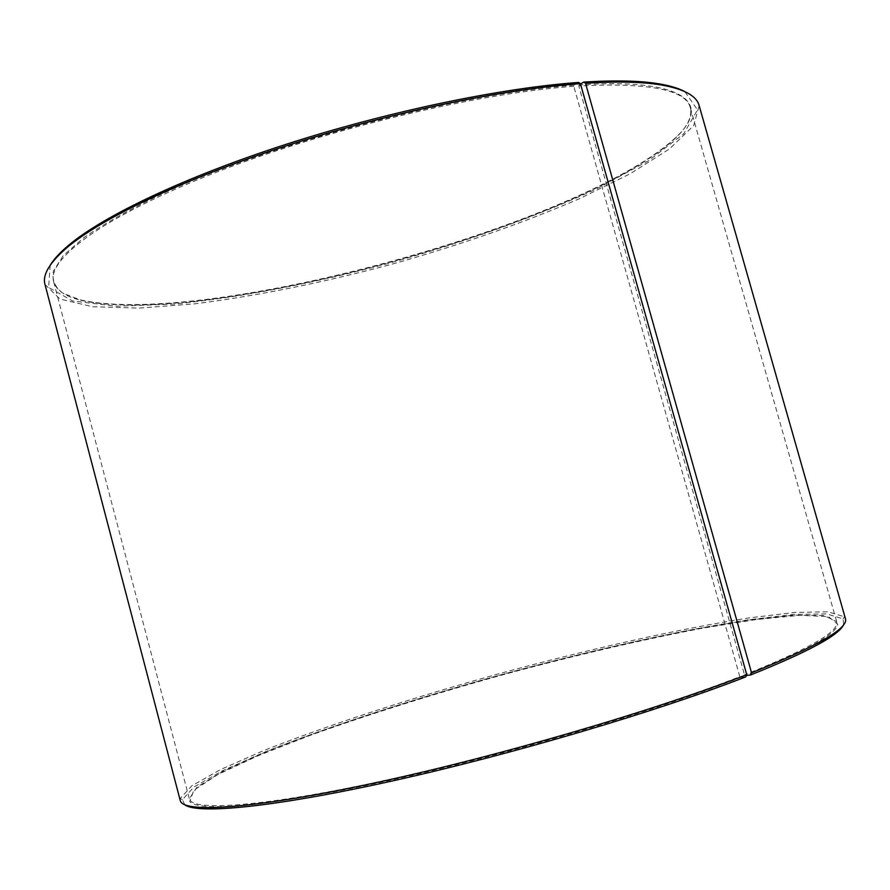 <?xml version="1.0" encoding="UTF-8"?>
<svg xmlns="http://www.w3.org/2000/svg" width="890" height="890" viewBox="0 0 890 890"><rect width="100%" height="100%" fill="white"/><g stroke="black" fill="none" stroke-linecap="round" stroke-linejoin="round"><path stroke-width="0.67" stroke-dasharray="4.45 3.34" d="M578.589 82.447L574.083 85.218L573.805 86.308L739.812 676.7C652.415 710.743 505.565 754.008 387.907 779.762C269.959 805.617 198.348 811.224 190.293 800.577L189.314 798.753L197.18 786.927L223.19 771.185L263.54 752.873C327.298 726.941 414.017 698.784 503.15 674.164C571.213 655.785 635.315 640.722 695.446 628.974L749.458 619.941L793.502 615.168L823.918 615.48L836.7 621.654L836.789 623.712C835.621 633.613 804.86 650.657 744.496 674.876L746.399 675.477M573.805 86.308C477.974 93.094 326.508 129.15 214.913 172.816C102.984 216.526 46.77 259.29 53.678 281.863C56.304 290.396 65.415 296.548 81.035 300.308C204.4 328.454 584.307 224.525 676.166 137.494C687.692 126.313 692.409 116.379 690.317 107.69C685.879 89.668 648.71 82.425 578.8 85.952L744.496 674.876M739.812 676.7L740.625 677.435C653.038 711.611 505.787 755.009 387.806 780.797C269.548 806.685 197.803 812.236 189.759 801.501L193.853 790.209L217.939 774.478L257.822 755.844L309.531 735.585C368.549 714.425 433.13 694.122 503.284 674.676C573.572 655.696 639.498 640.299 701.075 628.473L755.888 619.585L799.71 615.324L828.434 616.614L837.712 624.246C836.589 634.192 805.795 651.302 745.308 675.599M184.797 804.794L182.406 799.665L193.964 786.994L222.4 770.796L264.096 752.328C328.899 726.385 414.896 698.594 503.161 674.22C591.538 650.267 679.715 630.409 748.701 619.763L793.991 614.423L826.71 613.889L843.108 618.917L843.653 624.546M740.625 677.435L745.842 676.834M180.247 800.544L180.203 798.43L191.917 785.759L220.598 769.55L262.55 751.049C327.731 725.05 414.117 697.182 502.75 672.707C591.494 648.654 680.038 628.663 749.369 617.871L794.904 612.431L827.845 611.797L844.376 616.737L845.411 618.572M45.001 284.511L59.986 299.051L92.66 306.739L138.873 308.107L194.832 303.835C256.754 295.947 322.158 282.809 391.055 264.419C459.707 245.184 522.697 223.19 580.013 198.459L630.354 173.65L669.436 148.953L693.655 125.701L699.14 105.565M50.218 265.209L48.616 287.414L72.624 300.976L116.512 306.238L174.707 304.057C240.111 297.482 315.016 282.953 390.621 262.828C465.937 241.668 537.805 216.036 597.457 188.413L648.643 160.667L683.743 133.789L697.515 109.893L684.822 91.603M574.083 85.218C459.518 92.916 267.512 143.869 157.063 196.245C127.092 210.841 102.617 224.692 83.627 237.819L63.123 255.786L53.356 271.172C51.854 280.083 55.058 287.448 62.99 293.255L80.267 299.863C204.033 328.132 584.463 224.058 676.6 136.726C711.666 103.73 685.99 77.764 579.101 84.873L578.8 85.952M580.514 84.016L579.101 84.873M53.678 281.863L189.314 798.753M690.317 107.69L836.7 621.654M190.293 800.577L189.759 801.501M836.789 623.712L837.712 624.246M843.108 618.917L844.376 616.737M182.406 799.665L180.203 798.43M676.166 137.494L676.6 136.726M81.035 300.308L80.267 299.863"/><path stroke-width="1.33" d="M746.732 674.653L580.402 83.615C502.305 89.267 387.94 113.052 285.512 146.116C183.029 179.224 102.172 218.061 67.384 247.275C49.673 262.428 42.208 274.843 45.001 284.511L180.247 800.544C182.494 813.271 251.903 809.344 374.835 782.922C497.421 756.622 654.717 710.565 746.732 674.653L745.842 676.834C658.478 710.988 512.217 754.353 392.746 780.875C273.03 807.486 197.213 814.406 184.797 804.794M843.653 624.546C839.537 634.915 808.52 651.725 750.626 674.965L751.538 672.773L585.531 83.248L583.707 82.091L580.514 84.016M746.399 675.477L750.626 674.965M684.822 91.603C678.558 88.243 669.87 85.651 658.745 83.793L660.925 84.906C683.887 88.933 696.625 95.809 699.14 105.565L845.411 618.572C848.949 628.051 817.654 646.118 751.538 672.773M660.925 84.906C642.257 81.813 617.126 81.268 585.531 83.248M580.402 83.615L578.589 82.447C500.914 88.021 387.306 111.617 285.534 144.492C183.729 177.41 103.34 216.07 68.697 245.217C60.064 252.471 53.901 259.135 50.218 265.209M658.745 83.793C640.144 80.701 615.124 80.133 583.707 82.091M68.697 245.217L67.384 247.275"/></g></svg>
